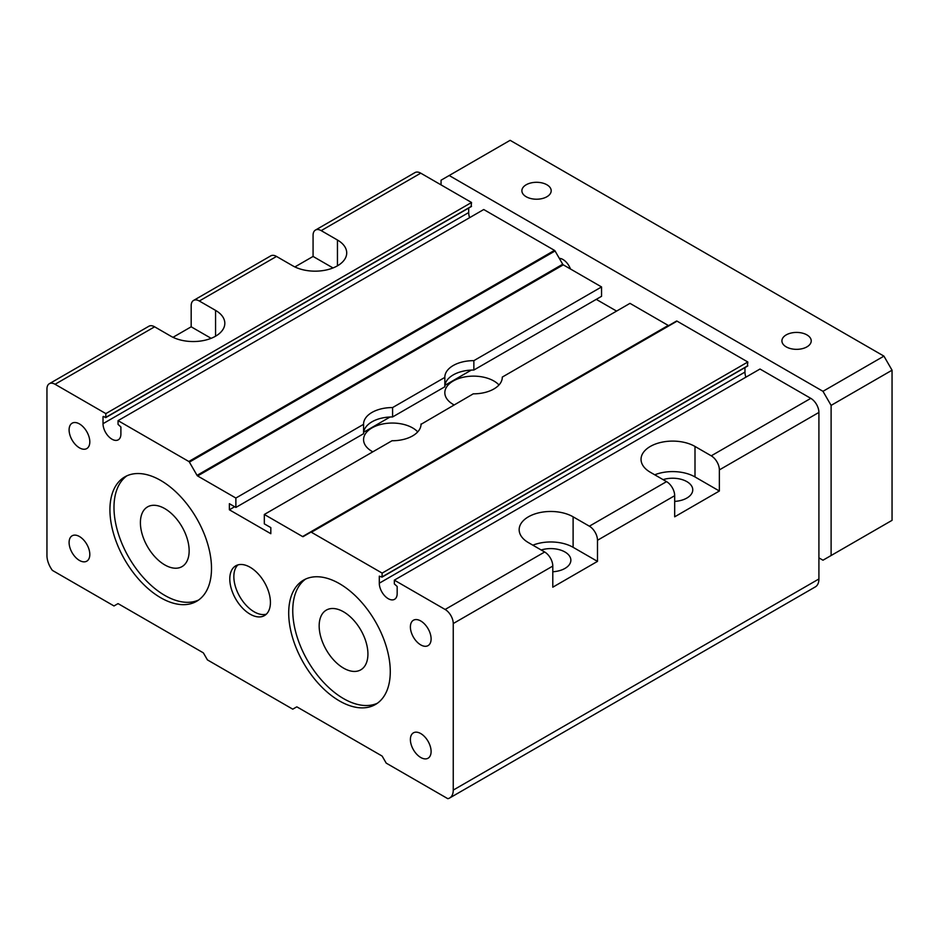 <?xml version="1.0" encoding="UTF-8"?>
<svg xmlns="http://www.w3.org/2000/svg" width="939" height="939" viewBox="0 0 939 939"><rect width="100%" height="100%" fill="white"/><g stroke="black" fill="none" stroke-linecap="round" stroke-linejoin="round"><path stroke-width="1.41" d="M421.036 424.322L473.279 393.828A28.733 16.585 180 0 0 502.295 377.243A28.733 16.585 180 0 0 502.295 377.079L629.987 303.356L668.251 325.446A1.15 0.669 60 0 0 668.814 325.504M747.409 365.987L747.82 361.996L382.15 573.107L311.384 532.26A1.15 0.669 -120 0 0 310.809 532.202L303.156 536.615A1.15 0.669 -120 0 1 302.581 536.556L264.317 514.466L264.317 523.856L270.819 527.601L270.819 533.704L229.374 509.783L234.656 506.731M421.036 423.994A28.733 16.585 180 0 1 421.036 424.158A28.733 16.585 180 0 1 392.021 440.743L264.317 514.466M382.15 573.107L382.032 577.133L379.297 576.159L379.297 583.201A12.641 7.301 60 0 0 384.814 595.925A12.641 7.301 60 0 0 394.556 599.317A12.641 7.301 60 0 0 397.174 593.518L397.174 586.488L394.333 583.905L394.333 580.149L445.121 609.47A11.491 6.632 -120 0 1 453.244 623.543L453.244 790.098A17.242 9.953 -120 0 1 449.675 797.986A17.242 9.953 -120 0 1 447.797 798.678L386.211 763.125L382.384 756.494A1.15 0.669 -120 0 0 381.809 755.883L297.158 707.02A1.15 0.669 -120 0 0 296.583 706.961L292.757 709.168L207.437 659.906L203.61 653.286A1.15 0.669 -120 0 0 203.035 652.675L118.384 603.8A1.15 0.669 -120 0 0 117.809 603.742L113.995 605.96L52.396 570.396A17.242 9.953 -120 0 1 46.95 555.524L46.95 388.969A11.491 6.632 -120 0 1 49.333 383.711L148.878 326.244A11.491 6.632 -120 0 1 154.618 326.807L170.875 336.197A31.597 18.24 180 0 0 205.312 340.153A31.597 18.24 180 0 0 224.82 323.286A31.597 18.24 180 0 0 215.559 310.386L215.559 336.197M118.056 420.637L188.821 461.495A1.15 0.669 -120 0 1 189.396 462.105L197.037 475.357A1.15 0.669 60 0 0 197.613 475.956L235.877 498.046L363.581 424.322A28.733 16.585 180 0 1 363.569 424.158A28.733 16.585 180 0 1 392.596 407.573L392.596 416.951L444.84 386.786L444.84 377.408A28.733 16.585 180 0 1 444.828 377.243A28.733 16.585 180 0 1 473.855 360.658L601.547 286.935L563.283 264.845A1.15 0.669 60 0 1 562.707 264.235L555.066 250.983A1.15 0.669 -120 0 0 554.491 250.373L483.726 209.526L118.056 420.637L118.056 424.393L120.896 426.975L120.896 434.006A12.641 7.301 60 0 1 118.279 439.816A12.641 7.301 60 0 1 108.537 436.424A12.641 7.301 60 0 1 103.02 423.689L468.69 212.566L468.69 208.071M392.596 407.573L444.84 377.408M473.855 360.658L473.855 370.036L601.547 296.313L601.547 286.935M392.596 416.951A28.733 16.585 -0 0 0 363.581 433.372M235.877 498.046L235.877 507.436L363.581 433.712L363.581 424.322M235.877 507.436L229.374 503.68L229.374 509.783M473.855 370.036A28.733 16.585 -0 0 0 444.84 386.457M616.583 311.091L596.265 299.365M363.663 432.245L390.072 417.01M444.922 385.33L471.331 370.083M372.818 451.823A28.733 16.585 180 0 1 371.985 451.366A28.733 16.585 180 0 1 363.569 439.64A28.733 16.585 180 0 1 381.304 424.311A28.733 16.585 180 0 1 412.62 427.914A28.733 16.585 180 0 1 417.714 431.893M454.077 404.909A28.733 16.585 180 0 1 453.244 404.451A28.733 16.585 180 0 1 444.828 392.725A28.733 16.585 180 0 1 462.563 377.396A28.733 16.585 180 0 1 493.879 380.999A28.733 16.585 180 0 1 498.973 384.978M189.15 550.829A34.473 19.907 60 0 1 182.013 566.616A34.473 19.907 60 0 1 155.451 557.379A34.473 19.907 60 0 1 140.404 522.683A34.473 19.907 60 0 1 147.54 506.896A34.473 19.907 60 0 1 174.102 516.133A34.473 19.907 60 0 1 189.15 550.829M589.363 526.192A11.491 6.632 60 0 1 597.486 540.277L597.486 561.381L552.789 587.192L552.789 566.076A11.491 6.632 -120 0 0 544.667 552.003L528.411 542.613A31.597 18.24 180 0 1 519.161 529.713A31.597 18.24 180 0 1 538.669 512.858A31.597 18.24 180 0 1 573.107 516.814L589.363 526.192L666.549 481.625L650.304 472.247A31.597 18.24 180 0 1 641.044 459.347A31.597 18.24 180 0 1 660.551 442.492A31.597 18.24 180 0 1 695.001 446.448L711.246 455.826A11.491 6.632 60 0 1 719.368 469.899L719.368 491.015L674.683 516.814L674.683 495.698A11.491 6.632 -120 0 0 666.549 481.625M172.999 337.312L191.18 326.807L191.18 305.703A11.491 6.632 60 0 1 193.563 300.433A11.491 6.632 60 0 1 199.314 301.008L215.559 310.386M294.881 266.934L313.074 256.441L313.074 235.325A11.491 6.632 60 0 1 315.457 230.067A11.491 6.632 60 0 1 321.197 230.63L337.453 240.02A31.597 18.24 180 0 1 346.714 252.92A31.597 18.24 180 0 1 327.206 269.775A31.597 18.24 180 0 1 292.757 265.819L276.512 256.441A11.491 6.632 -120 0 0 270.761 255.866L193.563 300.433M367.924 654.037A34.473 19.907 60 0 1 360.787 669.824A34.473 19.907 60 0 1 334.214 660.587A34.473 19.907 60 0 1 319.166 625.89A34.473 19.907 60 0 1 326.314 610.115A34.473 19.907 60 0 1 352.876 619.341A34.473 19.907 60 0 1 367.924 654.037M471.12 206.474L471.531 202.484L420.742 173.163A11.491 6.632 -120 0 0 415.003 172.588L315.457 230.067M103.431 416.411L105.743 417.62L105.861 413.606L471.531 202.484M103.02 416.646L103.02 423.689M469.606 217.672A12.641 7.301 60 0 1 468.69 212.566M747.82 361.996L677.054 321.138A1.15 0.669 -120 0 0 676.479 321.079L310.809 532.202L676.479 321.079M745.883 377.185A12.641 7.301 60 0 1 744.967 372.079L744.967 367.583M394.333 580.149L760.003 369.027L810.791 398.359A11.491 6.632 -120 0 1 818.914 412.432L818.914 578.976A17.242 9.953 -120 0 1 815.345 586.875L449.675 797.986M105.861 413.606L55.072 384.274A11.491 6.632 -120 0 0 49.333 383.711M674.683 501.391A20.106 11.608 0 0 0 692.759 489.841A20.106 11.608 0 0 0 686.867 481.625A20.106 11.608 0 0 0 663.087 479.629M719.368 491.015L695.001 476.942A31.597 18.24 0 0 0 654.741 474.805M333.016 267.955L313.074 256.441M597.486 561.381L573.107 547.308A31.597 18.24 0 0 0 532.847 545.183M552.789 571.757A20.106 11.608 0 0 0 570.865 560.207A20.106 11.608 0 0 0 564.985 552.003A20.106 11.608 0 0 0 541.193 549.996M305.656 579.034A71.822 41.469 -120 0 0 297.194 637.17A71.822 41.469 -120 0 0 343.545 698.616A71.822 41.469 -120 0 0 377.372 703.241M339.484 700.952A71.822 41.469 60 0 1 292.569 637.663A71.822 41.469 60 0 1 303.579 580.114A71.822 41.469 60 0 1 375.4 621.583A71.822 41.469 60 0 1 375.4 704.52A71.822 41.469 60 0 1 339.484 700.952M126.894 475.827A71.822 41.469 -120 0 0 118.42 533.962A71.822 41.469 -120 0 0 164.771 595.396A71.822 41.469 -120 0 0 198.599 600.033M420.742 644.893A14.648 8.463 60 0 1 411.176 631.982A14.648 8.463 60 0 1 413.418 620.245A14.648 8.463 60 0 1 428.067 628.696A14.648 8.463 60 0 1 428.067 645.621A14.648 8.463 60 0 1 420.742 644.893M237.907 564.902A28.733 16.585 -120 0 0 235.994 588.366A28.733 16.585 -120 0 0 254.164 611.817A28.733 16.585 -120 0 0 266.347 614.165M211.122 338.322L191.18 326.807M79.451 447.844A14.648 8.463 60 0 1 69.885 434.933A14.648 8.463 60 0 1 72.127 423.196A14.648 8.463 60 0 1 86.775 431.658A14.648 8.463 60 0 1 86.775 448.572A14.648 8.463 60 0 1 79.451 447.844M160.71 597.744A71.822 41.469 60 0 1 113.795 534.455A71.822 41.469 60 0 1 124.805 476.895A71.822 41.469 60 0 1 196.627 518.363A71.822 41.469 60 0 1 196.627 601.3A71.822 41.469 60 0 1 160.71 597.744M420.742 757.491A14.648 8.463 60 0 1 411.176 744.58A14.648 8.463 60 0 1 413.418 732.843A14.648 8.463 60 0 1 428.067 741.294A14.648 8.463 60 0 1 428.067 758.219A14.648 8.463 60 0 1 420.742 757.491M250.103 614.165A28.733 16.585 60 0 1 231.334 588.847A28.733 16.585 60 0 1 235.736 565.83A28.733 16.585 60 0 1 264.469 582.415A28.733 16.585 60 0 1 264.469 615.585A28.733 16.585 60 0 1 250.103 614.165M79.451 560.442A14.648 8.463 60 0 1 69.885 547.531A14.648 8.463 60 0 1 72.127 535.793A14.648 8.463 60 0 1 86.775 544.256A14.648 8.463 60 0 1 86.775 561.17A14.648 8.463 60 0 1 79.451 560.442M526.18 196.732A14.648 8.463 180 0 1 521.884 190.758A14.648 8.463 180 0 1 530.934 182.941A14.648 8.463 180 0 1 546.897 184.772A14.648 8.463 180 0 1 551.193 190.758A14.648 8.463 180 0 1 542.143 198.575A14.648 8.463 180 0 1 526.18 196.732M786.213 346.867A14.648 8.463 180 0 1 781.917 340.88A14.648 8.463 180 0 1 790.967 333.063A14.648 8.463 180 0 1 806.93 334.906A14.648 8.463 180 0 1 811.226 340.88A14.648 8.463 180 0 1 802.176 348.698A14.648 8.463 180 0 1 786.213 346.867M822.975 391.317L883.928 356.127L510.135 140.322L449.182 175.511L822.975 391.317L831.109 405.39L831.109 555.524L822.975 560.207L818.914 557.872M883.928 356.127L892.05 370.201L892.05 520.335L831.109 555.524M559.304 258.331A12.066 6.972 60 0 1 562.954 259.493A12.066 6.972 60 0 1 570.454 268.977M441.06 184.889L441.06 180.206L449.182 175.511M892.05 370.201L831.109 405.39M302.581 536.556L668.251 325.446M197.613 475.956L563.283 264.845M597.486 540.277L674.683 495.698M199.314 301.008L276.512 256.441M105.861 417.35L471.531 206.24M188.821 461.495L554.491 250.373M189.396 462.105L555.066 250.983M197.037 475.357L562.707 264.235M311.384 532.26L677.054 321.138M382.15 576.863L747.82 365.752M379.297 583.201L744.967 372.079M711.246 455.826L810.791 398.359M445.121 609.47L544.667 552.003M453.244 623.543L552.789 566.076M453.244 790.098L818.914 578.976M719.368 469.899L818.914 412.432M55.072 384.274L154.618 326.807M321.197 230.63L420.742 173.163M695.001 446.448L695.001 476.942M337.453 240.02L337.453 265.819M573.107 516.814L573.107 547.308M105.743 417.62L471.413 206.498M382.032 577.133L747.69 366.01"/></g></svg>
